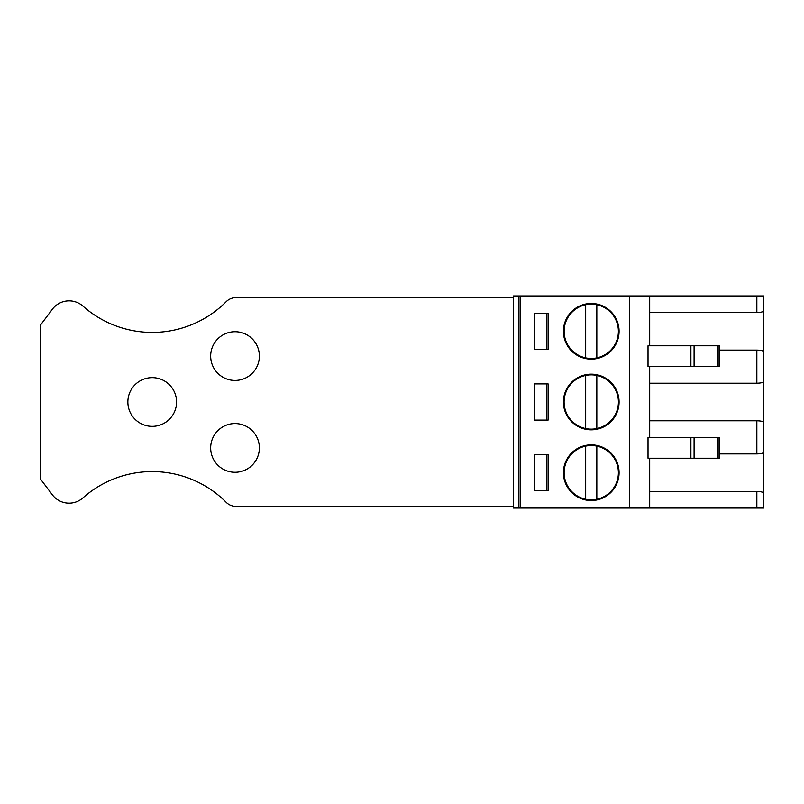 <?xml version="1.0" encoding="UTF-8"?>
<svg xmlns="http://www.w3.org/2000/svg" width="804" height="804" viewBox="0 0 804 804"><rect width="100%" height="100%" fill="white"/><g stroke="black" fill="none" stroke-linecap="round" stroke-linejoin="round"><path stroke-width="1.21" d="M235.019 380.433A24.351 24.351 0 0 1 210.668 356.082A24.351 24.351 0 0 1 235.019 331.73A24.351 24.351 0 0 1 259.37 356.082A24.351 24.351 0 0 1 235.019 380.433M513.324 506.369L236.004 506.369A13.919 13.919 0 0 1 226.145 502.269A104.369 104.369 0 0 0 82.923 497.897A20.874 20.874 0 0 1 52.401 494.852L40.2 478.661L40.2 325.469L52.099 309.61A20.874 20.874 0 0 1 82.953 306.123A104.369 104.369 0 0 0 226.145 301.731A13.919 13.919 0 0 1 236.004 297.631L513.324 297.631M235.019 472.27A24.351 24.351 0 0 1 210.668 447.918A24.351 24.351 0 0 1 235.019 423.567A24.351 24.351 0 0 1 259.37 447.918A24.351 24.351 0 0 1 235.019 472.27M152.217 426.351A24.351 24.351 0 0 1 127.866 402A24.351 24.351 0 0 1 152.217 377.649A24.351 24.351 0 0 1 176.568 402A24.351 24.351 0 0 1 152.217 426.351M619.08 331.308A27.828 27.828 0 0 0 577.332 307.208A27.828 27.828 0 0 0 577.332 355.408A27.828 27.828 0 0 0 619.08 331.308M548.107 349.398L548.107 313.218L534.198 313.218L534.198 349.398L548.107 349.398L548.107 313.218M619.08 402A27.828 27.828 0 0 0 577.332 377.9A27.828 27.828 0 0 0 577.332 426.1A27.828 27.828 0 0 0 619.08 402M548.107 420.09L548.107 383.91L534.198 383.91L534.198 420.09L548.107 420.09L548.107 383.91M619.08 472.692A27.828 27.828 0 0 0 577.332 448.592A27.828 27.828 0 0 0 577.332 496.792A27.828 27.828 0 0 0 619.08 472.692M548.107 490.782L548.107 454.602L534.198 454.602L534.198 490.782L548.107 490.782L548.107 454.602M649.692 491.475L756.845 491.475C761.056 491.586 763.378 492.159 763.8 493.214L763.8 508.038L629.512 508.038L629.512 295.962L513.324 295.962L513.324 508.038L518.892 508.038L518.892 295.962M629.512 508.038L520.278 508.038L520.278 295.962M763.8 424.653L763.8 379.347M564.117 472.692A27.135 27.135 0 0 1 596.819 446.13A27.135 27.135 0 0 1 596.819 499.244A27.135 27.135 0 0 1 564.117 472.692M649.692 420.783L756.845 420.783C761.056 420.894 763.378 421.467 763.8 422.522L763.8 452.17C763.378 453.215 761.056 453.798 756.845 453.908L756.845 420.783M719.289 453.908L756.845 453.908M596.819 446.13L596.819 499.244M585.684 499.244L585.684 446.13M534.479 490.782L534.479 454.602M718.042 458.22L719.289 458.22L719.289 437.346L648.014 437.346L648.014 458.22L718.042 458.22L718.042 437.346M546.469 490.782L546.469 454.602M546.469 349.398L546.469 313.218M546.469 420.09L546.469 383.91M546.72 490.782L546.72 454.602M546.72 420.09L546.72 383.91M546.72 349.398L546.72 313.218M520.278 508.038L520.228 295.962M520.228 508.038L518.892 508.038M649.692 383.217L756.845 383.217C761.056 383.106 763.378 382.533 763.8 381.478L763.8 351.83C763.378 350.785 761.056 350.202 756.845 350.092L719.289 350.092M763.8 495.344L763.8 450.039M763.8 353.961L763.8 308.656M649.692 312.525L756.845 312.525C761.056 312.414 763.378 311.841 763.8 310.786L763.8 295.962L629.512 295.962M596.819 304.756A27.135 27.135 0 0 1 596.819 357.87A27.135 27.135 0 0 1 585.684 357.87L585.684 304.756A27.135 27.135 0 0 1 596.819 304.756L596.819 357.87M648.014 345.78L648.014 366.654L719.289 366.654L719.289 345.78L648.014 345.78M649.692 345.78L649.692 295.962M649.692 508.038L649.692 458.22M649.692 437.346L649.692 366.654M585.684 357.87A27.135 27.135 0 0 1 585.684 304.756M534.479 349.398L534.479 313.218M596.819 428.562A27.135 27.135 0 0 1 585.684 428.562L585.684 375.438A27.135 27.135 0 0 1 596.819 375.438L596.819 428.562A27.135 27.135 0 0 0 596.819 375.438M585.684 428.562A27.135 27.135 0 0 1 585.684 375.438M534.479 420.09L534.479 383.91M756.845 383.217L756.845 350.092M694.083 458.22L694.083 437.346M690.897 458.22L690.897 437.346M756.845 508.038L756.845 491.475M756.845 312.525L756.845 295.962M690.897 345.78L690.897 366.654M718.042 345.78L718.042 366.654M694.083 345.78L694.083 366.654"/></g></svg>

